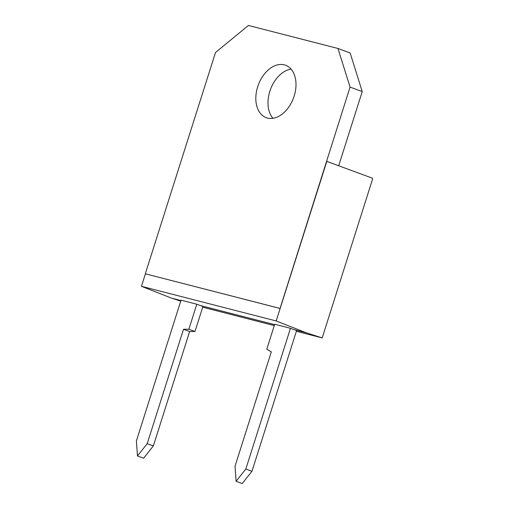 <?xml version="1.0" encoding="UTF-8"?>
<svg xmlns="http://www.w3.org/2000/svg" width="509" height="509" viewBox="0 0 509 509"><rect width="100%" height="100%" fill="white"/><g stroke="black" fill="none" stroke-linecap="round" stroke-linejoin="round"><path stroke-width="0.76" d="M306.17 332.746L322.191 337.919L372.601 179.003L372.334 178.169L326.803 161.385L276.19 320.956L306.17 332.746L293.515 329.488L296.62 330.494L251.961 471.289L242.227 483.55L236.093 481.291L235.018 466.25L271.31 351.846L266.773 349.263L274.707 324.239L290.467 328.292L293.515 329.488M274.586 324.621L199.846 305.413L202.957 306.412L194.998 331.493L189.628 331.537L153.336 445.935L143.608 458.195L137.475 455.937L136.399 440.896L181.039 300.164L196.805 304.21L199.846 305.413M180.918 300.545L171.431 298.102L180.74 301.112M322.191 337.919L296.372 331.276M274.275 325.601L202.709 307.201M326.803 161.385L280.052 308.46L145.307 273.797L215.504 52.497L248.437 25.45L337.963 48.463L350.065 87.09L362.236 91.575L338.701 165.769M145.409 273.836L141.451 286.319L171.431 298.102M276.19 320.956L141.451 286.319M196.805 304.21L188.864 329.234L194.998 331.493M290.467 328.292L245.828 469.031L236.093 481.291M280.052 308.46L350.065 87.09M337.963 48.463L350.135 52.955L362.236 91.575M272.932 118.304A27.938 18.776 110.2 0 1 269.846 91.257A27.938 18.776 110.2 0 1 291.065 69.103M279.861 308.384L145.307 273.797M188.864 329.234L183.494 329.272L147.203 443.676L137.475 455.937M147.203 443.676L153.336 445.935M183.494 329.272L189.628 331.537M245.828 469.031L251.961 471.289M257.675 86.772A27.938 18.776 110.2 0 1 285.574 65.247A27.938 18.776 110.2 0 1 293.528 97.957A27.938 18.776 110.2 0 1 266.245 117.674A27.938 18.776 110.2 0 1 257.675 86.772"/></g></svg>

